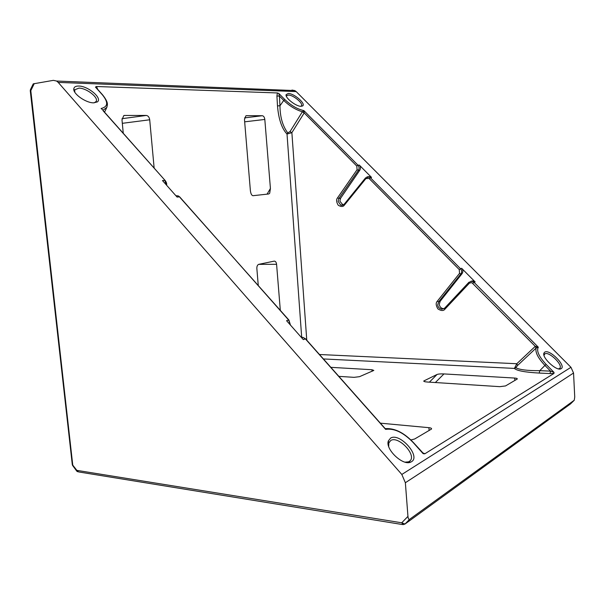 <?xml version="1.0" encoding="UTF-8"?>
<svg xmlns="http://www.w3.org/2000/svg" width="605" height="605" viewBox="0 0 605 605"><rect width="100%" height="100%" fill="white"/><g stroke="black" fill="none" stroke-linecap="round" stroke-linejoin="round"><path stroke-width="0.91" d="M444.032 308.671L443.352 308.686C441.015 308.278 439.661 306.803 439.275 304.262L440.153 301.298L462.069 273.641C463.241 271.827 463.097 270.034 461.638 268.28L475.175 281.938L473.186 280.856L470.932 281.227M366.97 176.841L369.171 176.841L370.23 177.56L460.458 268.635C461.895 270.397 462.031 272.19 460.866 274.02L438.625 301.827L437.725 304.814C437.869 307.09 439.23 308.573 441.801 309.253L444.562 308.255M343.103 205.133L339.859 201.155L340.6 198.243L359.778 170.239C360.792 168.409 360.648 166.693 359.325 165.089L371.553 177.431L370.51 176.713L368.43 176.66M97.208 89.026L95.446 87.059L96.467 86.507L277.385 92.951L278.829 93.465L279.397 96.006L279.964 105.784C280.054 117.022 282.648 126.052 287.746 132.888L290.014 131.618L302.318 111.849L303.884 110.609L357.978 165.195C359.279 166.806 359.423 168.53 358.41 170.353L338.876 198.463L338.104 201.389L340.865 205.269L342.922 205.216M93.639 102.835C86.031 103.024 72.963 93.873 73.795 88.92C74.037 86.946 75.701 85.993 78.771 86.046C88.217 86.008 102.812 98.456 97.337 101.92L93.639 102.835M94.176 102.835L96.119 101.504C98.88 97.639 86.621 88.08 78.975 88.118L74.816 89.744L74.763 92.134M411.468 461.736L410.659 462.137C402.786 466.084 384.969 449.023 388.372 440.886L390.565 438.133C399.655 432.204 421.231 456.359 411.468 461.736M405.085 462.152L408.572 461.842L410.084 460.844C416.762 454.816 398.264 435.487 390.739 440.508L388.788 442.966L388.697 446.505M561.175 368.672L560.895 368.816C556.456 371.311 541.611 357.442 543.955 353.04L544.757 352.11C549.506 348.828 566.514 365.896 561.175 368.672M558.513 368.876L559.723 368.362C563.52 365.254 548.879 351.021 544.855 353.865L544.008 355.362M301.04 106.314C296.095 106.525 285 97.859 286.104 94.652L288.305 93.465C294.136 93.367 306.312 103.984 302.583 105.958L301.04 106.314M300.829 106.306L301.434 105.845C303.566 103.493 293.259 94.947 288.426 95.046L286.641 95.696L286.445 96.445M380.363 423.167L428.869 427.667C430.911 427.886 431.796 428.348 431.524 429.036L414.659 438.996L410.901 439.941M429.391 382.156L437.06 374.465L423.78 380.976C423.591 381.483 424.823 381.838 427.501 382.035L499.775 386.663L505.53 385.937L517.283 379.01C517.449 378.511 516.579 378.193 514.673 378.057L443.972 373.928L435.335 382.541M437.06 374.465C438.421 373.981 440.727 373.799 443.972 373.928M553.968 373.436L550.013 373.557L550.558 371.137L554.021 372.393L553.968 373.436L424.975 453.712L423.046 453.576L421.503 451.852M338.853 376.363L354.084 377.338L359.491 376.681L373.829 370.426L371.962 369.731L330.844 367.333M280.319 310.365L276.583 264.302C276.266 262.154 275.457 261.095 274.148 261.133L258.607 264.377C257.375 265.035 256.785 266.412 256.853 268.507L258.267 285.499M244.556 117.877L262.305 115.721L246.477 115.684L245.88 115.82L244.473 119.51L250.372 190.522C250.78 193.789 251.665 195.513 253.019 195.695L268.764 193.971L269.701 193.245L270.42 188.473L264.816 119.45L244.662 121.824M262.305 115.721C263.659 115.971 264.498 117.211 264.816 119.45M121.991 118.693L146.312 115.442L124.207 115.457M146.312 115.442C148.149 115.729 149.276 117.173 149.707 119.782L154.146 168.107M124.751 115.389L123.738 115.631L121.991 119.858L123.261 133.281M290.256 324.862L288.706 320.068L286.573 320.703L303.317 339.609L305.412 338.906L302.969 337.363L301.313 337.348M166.246 184.827L164.832 180.388L162.48 180.57L177.099 197.079L179.428 196.844L178.188 195.876L175.904 195.733M34.273 83.566L30.802 90.652L30.462 89.578L33.26 83.853L53.346 80.352L56.605 81.04L58.193 82.401L401.818 474.464L405.365 482.73L407.952 516.383C408.224 518.674 408.776 519.65 409.608 519.317L405.025 524.013L570.53 403.906M291.943 90.054L294.832 90.584L296.185 91.589L570.961 367.303L573.548 373.02L574.735 397.016L574.251 400.253L409.608 519.317M77.553 471.719L76.805 471.174L76.843 470.365L401.728 522.796L405.025 524.013L403.111 524.656L401.728 522.796L407.952 516.383M402.386 524.535L78.521 471.915L76.843 470.365L72.29 464.542L30.28 90.848L30.802 90.652L72.827 465.767L76.608 470.917M107.403 104.809L106.843 107.372L103.183 110.178L101.096 108.514C108.03 106.843 108.461 102.283 102.389 94.826L95.446 87.059M550.013 373.557L539.214 373.066C524.981 372.257 516.708 370.706 514.401 368.407L516.806 363.726L535.274 346.34L536.128 348.034L517.57 365.473L515.815 367.711C519.483 369.761 527.469 370.744 539.773 370.661L544.916 365.42C537.974 357.994 535.047 352.201 536.128 348.034L538.314 347.209C536.295 350.847 538.896 356.572 546.111 364.376L554.021 372.393M290.014 131.618L291.875 132.669L287.02 134.06C281.779 128.532 278.602 119.14 277.491 105.867L276.916 96.089L277.385 92.951M535.274 346.34L538.314 347.209L474.025 282.323L475.175 281.938M278.829 93.465L284.894 99.613C291.171 105.542 297.501 109.21 303.884 110.609L304.202 112.931L291.875 132.669L306.765 340.184M386.02 428.635L385.635 429.361L384.024 427.296M103.266 110.957L165.354 180.736M539.214 373.066L539.773 370.661L550.558 371.137L544.916 365.42L546.111 364.376M323.41 358.946L514.401 368.407L515.815 367.711M319.47 354.507L516.806 363.726L517.57 365.473M302.318 111.849L304.202 112.931L356.799 166.065L357.094 169.68L337.575 197.812C336.108 199.529 336.312 201.987 338.187 205.186C341.114 206.978 343.224 206.918 344.495 204.989L365.896 178.596L369.05 178.445L459.263 269.596L459.543 273.369L437.317 301.207C435.653 302.886 435.85 305.449 437.899 308.898C441.158 310.97 443.51 311.046 444.962 309.14L469.48 283.057L471.892 282.679L535.243 346.363L536.053 348.102M277.491 105.867L279.964 105.784L283.73 100.407L279.397 96.006L276.916 96.089M287.746 132.888L287.02 134.06L301.683 337.28M284.894 99.613L283.73 100.407C289.621 106.064 295.837 109.853 302.371 111.774L304.217 112.893M437.317 301.207L438.625 301.827L440.153 301.298M337.575 197.812L338.876 198.463L340.6 198.243M422.789 452.911L424.975 453.712M96.467 86.507L97.806 89.495M369.05 178.445L371.553 177.431M459.263 269.596L461.638 268.28M423.046 453.576L413.26 442.626C403.55 432.552 394.339 428.128 385.635 429.361L305.729 339.261M290.46 325.089L288.895 320.03L179.919 197.396M356.799 166.065L357.978 165.195L359.325 165.089M570.961 367.303L401.818 474.464M296.185 91.589L58.193 82.401M573.548 373.02L405.365 482.73M570.069 404.253L574.205 400.283M276.583 264.302L258.63 264.362M267.07 194.152L270.42 188.473M514.87 380.484L514.673 378.057M372.12 371.273L371.962 369.731M149.707 119.782L122.323 123.322M429.142 430.541L428.869 427.667M357.094 169.68L358.41 170.353L359.778 170.239M444.962 309.14L444.607 308.179L468.86 282.369M459.543 273.369L460.866 274.02L462.069 273.641M469.298 283.238L468.898 282.285L472.021 281.242L474.025 282.323L472.83 283.299M365.896 178.596L365.738 177.779M344.495 204.989L344.366 204.157M178.233 195.899L179.64 196.844L289.031 320.476M102.963 95.484L102.389 94.826M74.559 90.689L73.795 88.92M408.572 461.842L410.659 462.137M388.788 442.966L388.372 440.886M559.186 368.71L560.895 368.816M544.145 354.696L543.955 353.04M286.475 96.112L286.104 94.652M408.314 462.583L409.01 461.902M74.203 91.022L74.468 90.47M294.832 90.584L56.605 81.04M570.5 403.936L574.251 400.253M30.462 89.578L30.265 90.765M96.694 88.254L102.608 94.864C105.928 99.054 107.524 102.23 107.395 104.385L106.843 107.372L104.536 112.175M388.085 443.276L388.697 442.535M301.116 106.147L302.583 105.958M95.469 102.23L97.337 101.92M342.634 205.019L340.872 205.269L344.207 204.233L365.586 177.847L370.51 176.713M176.206 196.073L178.188 195.876M473.186 280.856L468.898 282.285L444.607 308.179L441.801 309.253L443.352 308.686M301.713 337.794L302.984 337.371M385.219 428.635L386.126 428.627C395.088 428.242 404.178 432.885 413.412 442.55L423.772 453.848M385.211 428.635L305.601 338.868L302.969 337.371M166.564 185.183C166.95 183.784 166.443 182.188 165.052 180.396L102.88 110.299M422.729 452.971L424.657 453.848M72.313 464.731L72.63 465.517"/></g></svg>
